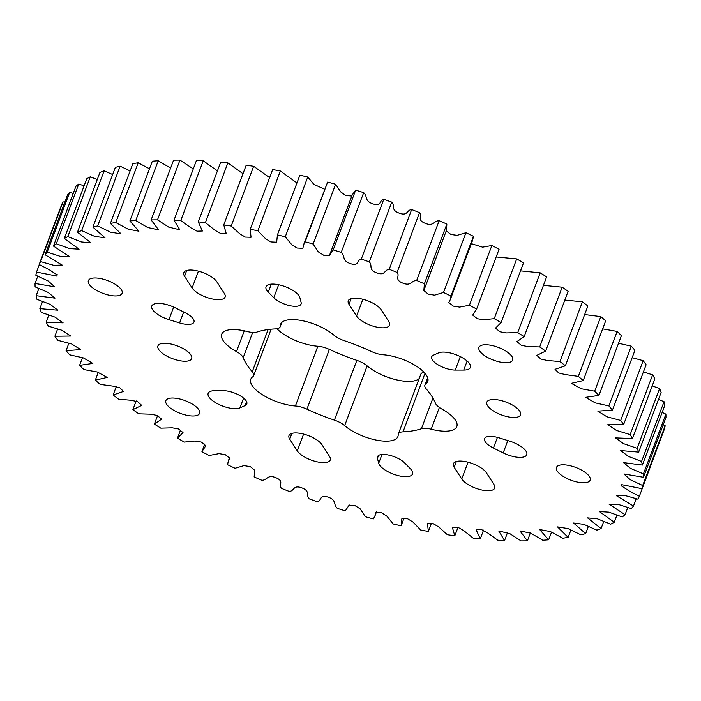 <?xml version="1.0" encoding="UTF-8"?>
<svg xmlns="http://www.w3.org/2000/svg" width="701" height="701" viewBox="0 0 701 701"><rect width="100%" height="100%" fill="white"/><g stroke="black" fill="none" stroke-linecap="round" stroke-linejoin="round"><path stroke-width="1.05" d="M371.609 351.587A14.616 5.52 -159.4 0 0 380.661 354.461A14.616 5.52 -159.4 0 0 383.14 354.759A31.606 11.943 -159.4 0 1 414.852 365.212A31.606 11.943 -159.4 0 1 427.759 381.546A31.606 11.943 -159.4 0 1 425.805 383.964A14.616 5.52 -159.4 0 0 424.902 385.077A14.616 5.52 -159.4 0 0 426.287 389.002A103.433 39.081 -159.4 0 1 435.356 403.066A14.616 5.52 -159.4 0 0 442.077 409.174A31.606 11.943 -159.4 0 1 456.815 426.567A31.606 11.943 -159.4 0 1 436.925 430.458A31.606 11.943 -159.4 0 1 431.194 429.214A14.616 5.52 -159.4 0 0 421.415 428.749A103.433 39.081 -159.4 0 1 403.022 431.86A14.616 5.52 -159.4 0 0 398.343 433.989A14.616 5.52 -159.4 0 0 398.212 434.786A31.606 11.943 -159.4 0 1 397.914 436.521A31.606 11.943 -159.4 0 1 378.014 440.412A31.606 11.943 -159.4 0 1 344.664 425.638A14.616 5.52 -159.4 0 0 334.403 420.127A103.433 39.081 -159.4 0 1 306.924 409.174A14.616 5.52 -159.4 0 0 295.401 406.002A31.606 11.943 -159.4 0 1 290.048 405.344A31.606 11.943 -159.4 0 1 250.783 379.215A31.606 11.943 -159.4 0 1 252.737 376.796A14.616 5.52 -159.4 0 0 253.639 375.683A14.616 5.52 -159.4 0 0 252.255 371.758A103.433 39.081 -159.4 0 1 243.177 357.694A14.616 5.52 -159.4 0 0 236.465 351.587A31.606 11.943 -159.4 0 1 221.718 334.193A31.606 11.943 -159.4 0 1 247.348 331.547A14.616 5.52 -159.4 0 0 249.994 332.116A14.616 5.52 -159.4 0 0 257.118 332.011A103.433 39.081 -159.4 0 1 275.519 328.9A14.616 5.52 -159.4 0 0 280.19 326.771A14.616 5.52 -159.4 0 0 280.33 325.965A31.606 11.943 -159.4 0 1 280.628 324.239A31.606 11.943 -159.4 0 1 302.595 320.743A31.606 11.943 -159.4 0 1 333.878 335.122A14.616 5.52 -159.4 0 0 344.138 340.633A103.433 39.081 -159.4 0 1 371.609 351.587M419.189 378.54A31.606 11.943 20.6 0 1 400.481 380.652A31.606 11.943 20.6 0 1 367.122 365.878A14.616 5.52 20.6 0 0 356.862 360.367A103.433 39.081 20.6 0 1 329.391 349.413A14.616 5.52 20.6 0 0 317.86 346.241A31.606 11.943 20.6 0 1 312.515 345.584A31.606 11.943 20.6 0 1 276.974 328.743M567.784 465.245A18.016 6.808 -159.4 0 0 556.436 467.462A18.016 6.808 -159.4 0 0 578.824 482.358A18.016 6.808 -159.4 0 0 590.172 480.141A18.016 6.808 -159.4 0 0 567.784 465.245M177.204 398.457A18.016 6.808 -159.4 0 0 165.857 400.674A18.016 6.808 -159.4 0 0 188.254 415.57A18.016 6.808 -159.4 0 0 199.592 413.353A18.016 6.808 -159.4 0 0 177.204 398.457M245.078 405.59A15.632 5.906 -159.4 0 0 246.796 403.978A15.632 5.906 -159.4 0 0 227.378 391.053A15.632 5.906 -159.4 0 0 223.295 390.685L214.795 390.694A18.016 6.808 20.6 0 0 208.162 393.349A18.016 6.808 20.6 0 0 219.597 404.792A18.016 6.808 20.6 0 0 239.917 407.886L245.078 405.59L246.568 401.629M297.285 450.883L289.732 439.185A18.016 6.808 20.6 0 1 288.987 435.593A18.016 6.808 20.6 0 1 300.326 433.376A18.016 6.808 20.6 0 1 321.969 444.697L329.514 456.395A18.016 6.808 -159.4 0 1 330.267 459.979A18.016 6.808 -159.4 0 1 315.012 461.311A18.016 6.808 -159.4 0 1 297.285 450.883L303.594 434.085M378.715 463.221A18.016 6.808 20.6 0 0 395.452 474.84A18.016 6.808 20.6 0 0 412.495 474.034A18.016 6.808 20.6 0 0 410.243 468.61L404.784 463.028A15.632 5.906 -159.4 0 0 387.311 454.818A15.632 5.906 -159.4 0 0 377.48 456.737A15.632 5.906 -159.4 0 0 377.436 458.358L378.715 463.221L382.001 454.485M461.74 479.002L454.187 467.304A18.016 6.808 20.6 0 1 453.433 463.712A18.016 6.808 20.6 0 1 464.781 461.495A18.016 6.808 20.6 0 1 486.424 472.807L493.968 484.514A18.016 6.808 -159.4 0 1 494.722 488.098A18.016 6.808 -159.4 0 1 479.466 489.429A18.016 6.808 -159.4 0 1 461.74 479.002L468.049 462.204M503.187 452.899A18.016 6.808 20.6 0 0 526.74 454.73A18.016 6.808 20.6 0 0 509.592 441.104L498.972 437.818A15.632 5.906 -159.4 0 0 494.415 436.714A15.632 5.906 -159.4 0 0 484.575 438.642A15.632 5.906 -159.4 0 0 493.416 448.053L503.187 452.899L507.831 440.552M501.338 362.294A18.016 6.808 20.6 0 1 478.941 347.398A18.016 6.808 20.6 0 1 490.288 345.181A18.016 6.808 20.6 0 1 512.676 360.077A18.016 6.808 20.6 0 1 501.338 362.294M110.758 295.515A18.016 6.808 20.6 0 1 88.37 280.619A18.016 6.808 20.6 0 1 99.708 278.402A18.016 6.808 20.6 0 1 122.097 293.298A18.016 6.808 20.6 0 1 110.758 295.515M277.386 284.51A18.016 6.808 20.6 0 1 299.826 297.539L301.106 302.403A15.632 5.906 20.6 0 1 301.062 304.024A15.632 5.906 20.6 0 1 289.355 305.566A15.632 5.906 20.6 0 1 273.758 297.723L268.299 292.151A18.016 6.808 20.6 0 1 266.038 286.727A18.016 6.808 20.6 0 1 277.386 284.51M359.613 298.565A18.016 6.808 20.6 0 1 381.256 309.877L388.801 321.575A18.016 6.808 20.6 0 1 389.554 325.159A18.016 6.808 20.6 0 1 374.299 326.5A18.016 6.808 20.6 0 1 356.572 316.063L349.019 304.365A18.016 6.808 20.6 0 1 348.266 300.782A18.016 6.808 20.6 0 1 359.613 298.565M195.158 270.446A18.016 6.808 20.6 0 1 216.802 281.758L224.346 293.456A18.016 6.808 20.6 0 1 225.1 297.04A18.016 6.808 20.6 0 1 209.844 298.381A18.016 6.808 20.6 0 1 192.118 287.945L184.565 276.247A18.016 6.808 20.6 0 1 183.82 272.663A18.016 6.808 20.6 0 1 195.158 270.446M163.149 303.813A18.016 6.808 20.6 0 1 175.346 307.853L185.125 312.707A15.632 5.906 20.6 0 1 193.958 322.118A15.632 5.906 20.6 0 1 179.57 322.942L168.941 319.656A18.016 6.808 20.6 0 1 151.802 306.03A18.016 6.808 20.6 0 1 163.149 303.813M447.992 352.515A18.016 6.808 20.6 0 1 470.38 367.412A18.016 6.808 20.6 0 1 463.747 370.067L455.247 370.075A15.632 5.906 20.6 0 1 438.852 365.282A15.632 5.906 20.6 0 1 431.737 356.783A15.632 5.906 20.6 0 1 433.455 355.162L438.624 352.875A18.016 6.808 20.6 0 1 447.992 352.515M509.25 417.051A18.016 6.808 20.6 0 1 486.853 402.155A18.016 6.808 20.6 0 1 498.201 399.938A18.016 6.808 20.6 0 1 520.589 414.834A18.016 6.808 20.6 0 1 509.25 417.051M180.341 360.813A18.016 6.808 20.6 0 1 157.944 345.917A18.016 6.808 20.6 0 1 169.291 343.7A18.016 6.808 20.6 0 1 191.68 358.597A18.016 6.808 20.6 0 1 180.341 360.813M398.343 433.989L420.81 374.229A14.616 5.52 20.6 0 1 424.026 372.257M324.484 189.191L313.811 184.319L307.748 177.011A321.777 121.58 -159.4 0 0 299.879 175.18L299.853 175.25M351.779 196.061L345.584 195.351L340.721 191.925L335.604 184.249A321.777 121.58 -159.4 0 0 327.63 182.067L303.577 244.807L305.172 241.827A321.777 121.58 20.6 0 1 313.137 244.009L318.359 251.896L323.783 255.304L329.488 255.497L333.203 249.898A321.777 121.58 20.6 0 1 341.221 252.404C345.54 256.251 341.527 260.588 350.5 263.655C359.482 266.555 356.529 259.905 361.295 259.081A321.777 121.58 20.6 0 1 369.278 261.894C373.037 265.723 367.823 269.491 376.7 272.882C385.629 276.115 383.938 269.78 389.204 269.298A321.777 121.58 20.6 0 1 397.081 272.391C400.253 276.168 393.874 279.349 402.584 283.029C411.391 286.569 410.97 280.593 416.674 280.461A321.777 121.58 20.6 0 1 424.394 283.809L423.842 290.486L428.145 294.096L434.55 295.156L443.496 292.483A321.777 121.58 20.6 0 1 450.98 296.05L450.182 299.914L448.763 302.525L453.345 306.127L459.558 307.099L469.416 305.25A321.777 121.58 20.6 0 1 476.619 309.018L472.728 315.091L477.32 318.718L483.524 319.735L494.24 318.666A321.777 121.58 20.6 0 1 501.075 322.591L495.519 328.147L499.988 331.792L506.253 332.922L517.732 332.598A321.777 121.58 20.6 0 1 524.155 336.655L516.961 341.606L521.22 345.26L527.555 346.539L539.7 346.942A321.777 121.58 20.6 0 1 545.658 351.087L536.852 355.363L540.839 359.026L547.262 360.472L559.968 361.576A321.777 121.58 20.6 0 1 565.4 365.782L555.034 369.313L558.697 372.958L565.19 374.579L578.343 376.367A321.777 121.58 20.6 0 1 583.214 380.59L571.35 383.342L581.208 388.748L594.685 391.184A321.777 121.58 20.6 0 1 598.943 395.399L585.659 397.336L595.167 402.865L608.845 405.923A321.777 121.58 20.6 0 1 612.464 410.085L597.839 411.163L606.943 416.806L620.7 420.434A321.777 121.58 20.6 0 1 623.645 424.517L607.793 424.718L616.433 430.44L630.164 434.611A321.777 121.58 20.6 0 1 632.407 438.563L615.434 437.888L623.566 443.663L637.139 448.316A321.777 121.58 20.6 0 1 638.664 452.119L620.692 450.559L628.28 456.351L641.573 461.451A321.777 121.58 20.6 0 1 642.37 465.07L623.531 462.616L630.514 468.399L643.43 473.885A321.777 121.58 20.6 0 1 643.492 477.285L623.916 473.964L630.26 479.712L642.694 485.53A321.777 121.58 20.6 0 1 642.011 488.685L621.761 484.689L621.358 485.863L629.209 490.989L639.365 496.273A321.777 121.58 20.6 0 1 637.954 499.156L624.81 495.458L616.354 495.668L633.485 506.026A321.777 121.58 20.6 0 1 631.338 508.611L618.028 504.334L609.055 504.168L625.082 514.709A321.777 121.58 20.6 0 1 622.243 516.979L608.88 512.151L599.443 511.59L614.251 522.245A321.777 121.58 20.6 0 1 610.729 524.173L597.418 518.836L587.578 517.89L601.064 528.572A321.777 121.58 20.6 0 1 596.893 530.149L583.767 524.33L573.567 523.016L585.65 533.636A321.777 121.58 20.6 0 1 580.866 534.837L568.047 528.589L557.54 526.907L568.134 537.387A321.777 121.58 20.6 0 1 562.78 538.21L550.373 531.568L539.621 529.544L548.664 539.805A321.777 121.58 20.6 0 1 542.784 540.243L530.911 533.259L519.967 530.902L527.406 540.857A321.777 121.58 20.6 0 1 521.045 540.909L509.829 533.645L498.744 530.972L504.545 540.541A321.777 121.58 20.6 0 1 497.763 540.208L487.309 532.707L481.491 529.579L476.128 529.746L480.273 538.867A321.777 121.58 20.6 0 1 473.131 538.14L463.536 530.464L457.893 527.266L452.311 527.248L454.8 535.827A321.777 121.58 20.6 0 1 447.352 534.723L438.721 526.933L433.236 523.673L427.496 523.498L428.337 531.472A321.777 121.58 20.6 0 1 420.653 529.991L413.073 522.131L407.71 518.828L401.883 518.538L401.121 525.82A321.777 121.58 20.6 0 1 393.252 523.989L386.821 516.102L381.502 512.746L375.666 512.431L374.956 515.954L373.37 518.933A321.777 121.58 20.6 0 1 365.396 516.751L360.183 508.865L354.75 505.456L349.054 505.255L345.33 510.863A321.777 121.58 20.6 0 1 337.321 508.356C333.001 504.501 337.006 500.172 328.042 497.105C319.06 494.205 322.013 500.847 317.238 501.679A321.777 121.58 20.6 0 1 309.255 498.867C305.505 495.037 310.709 491.27 301.833 487.878C292.904 484.645 294.595 490.98 289.338 491.462A321.777 121.58 20.6 0 1 281.451 488.369C278.288 484.593 284.659 481.412 275.949 477.732C267.151 474.191 267.563 480.167 261.859 480.29A321.777 121.58 20.6 0 1 254.139 476.952L254.7 470.275L250.388 466.656L243.983 465.604L235.045 468.277A321.777 121.58 20.6 0 1 227.553 464.71L228.351 460.846L229.779 458.235L225.196 454.625L218.975 453.652L209.117 455.501A321.777 121.58 20.6 0 1 201.923 451.742L205.814 445.67L201.222 442.042L195.018 441.017L184.302 442.094A321.777 121.58 20.6 0 1 177.458 438.169L183.014 432.613L178.545 428.968L172.288 427.829L160.809 428.162A321.777 121.58 20.6 0 1 154.378 424.105L161.581 419.154L157.322 415.5L150.987 414.212L138.833 413.818A321.777 121.58 20.6 0 1 132.875 409.664L141.69 405.397L137.703 401.734L131.28 400.289L118.574 399.184A321.777 121.58 20.6 0 1 113.133 394.978L123.507 391.447L119.836 387.793L113.343 386.181L100.19 384.393A321.777 121.58 20.6 0 1 95.318 380.17L107.192 377.418L97.334 372.012L83.857 369.567A321.777 121.58 20.6 0 1 79.59 365.361L92.882 363.425L83.375 357.896L69.697 354.837A321.777 121.58 20.6 0 1 66.078 350.675L80.694 349.597L71.598 343.954L57.832 340.327A321.777 121.58 20.6 0 1 54.888 336.243L70.74 336.033L62.1 330.32L48.378 326.149A321.777 121.58 20.6 0 1 46.126 322.188L63.108 322.863L54.967 317.097L41.394 312.444A321.777 121.58 20.6 0 1 39.869 308.633L57.85 310.192L50.262 304.409L36.96 299.309A321.777 121.58 20.6 0 1 36.172 295.691L55.011 298.144L48.027 292.361L35.103 286.875A321.777 121.58 20.6 0 1 35.05 283.467L54.625 286.797L48.281 281.048L35.839 275.23A321.777 121.58 20.6 0 1 36.531 272.076L56.772 276.071L57.184 274.897L49.333 269.771L39.168 264.487A321.777 121.58 20.6 0 1 40.588 261.604L53.723 265.302L62.179 265.083L45.057 254.735A321.777 121.58 20.6 0 1 47.195 252.15L60.514 256.426L69.478 256.592L53.451 246.051A321.777 121.58 20.6 0 1 56.299 243.782L69.662 248.601L79.099 249.17L64.29 238.515A321.777 121.58 20.6 0 1 67.813 236.588L81.114 241.924L90.964 242.87L77.469 232.189A321.777 121.58 20.6 0 1 81.64 230.611L94.766 236.43L104.966 237.744L92.882 227.124A321.777 121.58 20.6 0 1 97.667 225.924L110.495 232.171L121.001 233.854L110.407 223.374A321.777 121.58 20.6 0 1 115.761 222.541L128.169 229.183L138.921 231.216L129.878 220.955A321.777 121.58 20.6 0 1 135.757 220.517L147.622 227.501L158.575 229.858L151.127 219.904A321.777 121.58 20.6 0 1 157.488 219.851L168.704 227.115L179.798 229.788L173.988 220.219A321.777 121.58 20.6 0 1 180.779 220.552L191.233 228.053L197.042 231.181L202.414 231.015L198.26 221.893A321.777 121.58 20.6 0 1 205.411 222.62L215.005 230.296L220.649 233.494L226.221 233.512L223.742 224.925A321.777 121.58 20.6 0 1 231.19 226.037L239.821 233.827L245.306 237.087L251.046 237.262L250.196 229.288A321.777 121.58 20.6 0 1 257.889 230.769L265.46 238.629L270.823 241.933L276.658 242.222L277.421 234.931A321.777 121.58 20.6 0 1 285.281 236.772L291.721 244.658L297.031 248.014L302.867 248.329L303.577 244.807M424.017 290.056L446.476 230.296L446.861 224.048A321.777 121.58 -159.4 0 0 439.141 220.71C433.437 220.833 433.849 226.809 425.051 223.269C416.341 219.588 422.712 216.407 419.548 212.631A321.777 121.58 -159.4 0 0 411.662 209.538C406.405 210.02 408.096 216.355 399.167 213.122C390.291 209.73 395.495 205.963 391.745 202.133A321.777 121.58 -159.4 0 0 383.762 199.321C378.987 200.153 381.94 206.795 372.958 203.895C363.994 200.828 367.999 196.499 363.679 192.644A321.777 121.58 -159.4 0 0 355.67 190.137L352.217 194.887L329.759 254.647M450.182 299.914L472.649 240.154L473.447 236.29A321.777 121.58 -159.4 0 0 465.955 232.723L457.148 235.334L451.006 234.528L446.239 230.944M476.356 309.754L499.077 249.258A321.777 121.58 -159.4 0 0 491.883 245.499L482.595 247.164L471.326 243.659M501.075 322.591L523.542 262.831A321.777 121.58 -159.4 0 0 516.698 258.906L496.203 256.96M524.155 336.655L546.622 276.895A321.777 121.58 -159.4 0 0 540.191 272.838L520.519 270.866M545.658 351.087L568.125 291.336A321.777 121.58 -159.4 0 0 562.167 287.182L543.441 285.351M565.4 365.782L587.867 306.022A321.777 121.58 -159.4 0 0 582.426 301.816L564.831 300.081M583.214 380.59L605.682 320.83A321.777 121.58 -159.4 0 0 600.81 316.607L584.66 314.556M598.943 395.399L621.41 335.639A321.777 121.58 -159.4 0 0 617.143 331.433L602.658 328.865M612.464 410.085L634.922 350.325A321.777 121.58 -159.4 0 0 631.303 346.163L618.545 343.271M623.645 424.517L646.112 364.757A321.777 121.58 -159.4 0 0 643.168 360.673L632.162 357.685M632.407 438.563L654.874 378.812A321.777 121.58 -159.4 0 0 652.622 374.851L643.413 371.933M638.664 452.119L661.131 392.367A321.777 121.58 -159.4 0 0 659.606 388.556L652.202 385.9M642.37 465.07L664.828 405.309A321.777 121.58 -159.4 0 0 664.04 401.691L658.467 399.439M643.492 477.285L665.95 417.533A321.777 121.58 -159.4 0 0 665.897 414.125L662.147 412.442M642.011 488.685L664.469 428.924A321.777 121.58 -159.4 0 0 665.161 425.77L663.216 424.797M639.365 496.273L661.656 436.416M64.772 202.282L63.046 201.844A321.777 121.58 -159.4 0 0 61.635 204.727L39.168 264.487M73.228 193.45L69.662 192.389A321.777 121.58 -159.4 0 0 67.515 194.974L45.057 254.735M84.094 185.835L78.757 184.021A321.777 121.58 -159.4 0 0 75.918 186.291L53.451 246.051M97.273 179.509L90.271 176.827A321.777 121.58 -159.4 0 0 86.749 178.755L64.29 238.515M112.659 174.523L104.107 170.851A321.777 121.58 -159.4 0 0 99.936 172.428L77.469 232.189M130.114 170.93L120.134 166.163A321.777 121.58 -159.4 0 0 115.35 167.364L92.882 227.124M149.488 168.766L138.22 162.79A321.777 121.58 -159.4 0 0 132.866 163.613L110.407 223.374M170.606 168.082L158.216 160.757A321.777 121.58 -159.4 0 0 152.336 161.195L129.878 220.955M193.283 168.897L179.955 160.091A321.777 121.58 -159.4 0 0 173.594 160.143L151.127 219.904M217.441 170.878L203.237 160.792A321.777 121.58 -159.4 0 0 196.455 160.459L173.988 220.219M242.984 173.717L227.869 162.86A321.777 121.58 -159.4 0 0 220.727 162.133L198.26 221.893M269.613 177.633L253.648 166.277A321.777 121.58 -159.4 0 0 246.2 165.173L223.742 224.925M296.961 182.952L280.347 171.009A321.777 121.58 -159.4 0 0 272.663 169.528L250.196 229.288M307.748 177.011L285.281 236.772M277.421 234.931L299.879 175.18M305.172 241.827L327.63 182.067M335.604 184.249L313.137 244.009M333.203 249.898L355.67 190.137M363.679 192.644L341.221 252.404M361.295 259.081L383.762 199.321M391.745 202.133L369.278 261.894M389.204 269.298L411.662 209.538M419.548 212.631L397.081 272.391M416.674 280.461L439.141 220.71M446.861 224.048L424.394 283.809M443.496 292.483L465.955 232.723M473.447 236.29L450.98 296.05M469.416 305.25L491.883 245.499M499.077 249.258L476.619 309.018M494.24 318.666L516.698 258.906M517.732 332.598L540.191 272.838M539.7 346.942L562.167 287.182M559.968 361.576L582.426 301.816M578.343 376.367L600.81 316.607M594.685 391.184L617.143 331.433M608.845 405.923L631.303 346.163M620.7 420.434L643.168 360.673M630.164 434.611L652.622 374.851M637.139 448.316L659.606 388.556M641.573 461.451L664.04 401.691M643.43 473.885L665.897 414.125M642.694 485.53L665.161 425.77M633.485 506.026L636.228 498.718M625.082 514.709L627.772 507.55M614.251 522.245L616.906 515.165M601.064 528.572L603.727 521.491M585.65 533.636L588.341 526.477M568.134 537.387L570.886 530.07M548.664 539.805L551.512 532.234M527.406 540.857L530.394 532.918M504.545 540.541L507.717 532.103M480.273 538.867L483.559 530.122M454.8 535.827L458.016 527.283M428.337 531.472L431.387 523.367M401.147 525.75L404.039 518.048L401.13 525.785M180.481 430.134L177.458 438.169M157.559 415.649L154.378 424.105M136.169 400.919L132.875 409.664M116.34 386.444L113.133 394.978M98.342 372.135L95.318 380.17M82.455 357.729L79.59 365.361M68.838 343.315L66.078 350.675M57.587 329.067L54.888 336.243M48.798 315.1L46.126 322.188M42.533 301.561L39.869 308.633M38.853 288.558L36.172 295.691M37.784 276.203L35.05 283.467M39.344 264.584L36.531 272.076M63.046 201.844L40.588 261.604M69.662 192.389L47.195 252.15M78.757 184.021L56.299 243.782M90.271 176.827L67.813 236.588M104.107 170.851L81.64 230.611M120.134 166.163L97.667 225.924M138.22 162.79L115.761 222.541M158.216 160.757L135.757 220.517M179.955 160.091L157.488 219.851M203.237 160.792L180.779 220.552M227.869 162.86L205.411 222.62M253.648 166.277L231.19 226.037M280.347 171.009L257.889 230.769M317.86 346.241L295.401 406.002M463.747 370.067L467.129 361.05M455.247 370.075L460.303 356.616M168.941 319.656L173.673 307.064M179.57 322.942L183.688 311.989M192.118 287.945L198.427 271.156M184.565 276.247L186.738 270.463M356.572 316.063L362.881 299.274M349.019 304.365L351.192 298.582M268.299 292.151L271.313 284.124M273.758 297.723L278.639 284.746M493.416 448.053L497.43 437.371M454.187 467.304L456.36 461.512M377.436 458.358L378.514 455.492M289.732 439.185L291.905 433.393M239.917 407.886L243.589 398.124M439.369 407.465L431.194 429.214M432.938 398.098L421.415 428.749M425.008 373.344L403.022 431.86M367.122 365.878L344.664 425.638M356.862 360.367L334.403 420.127M329.391 349.413L306.924 409.174M268.115 329.549L252.255 371.758M252.675 332.432L243.177 357.694M244.272 330.819L236.465 351.587M281.539 322.74L280.33 325.965M427.882 378.435L425.805 383.964M330.101 253.85L351.946 195.745M423.842 290.486L446.3 230.725M374.956 515.954L376.516 511.809M348.783 506.113L349.221 504.939M254.524 470.704L254.761 470.056M228.351 460.846L229.674 457.341M202.177 451.006L204.797 444.04M57.018 275.318L57.254 274.678M277.403 234.975L299.87 175.215M271.103 329.216L253.639 375.683M281.811 322.46L280.19 326.771M427.671 377.716L424.902 385.077"/></g></svg>
